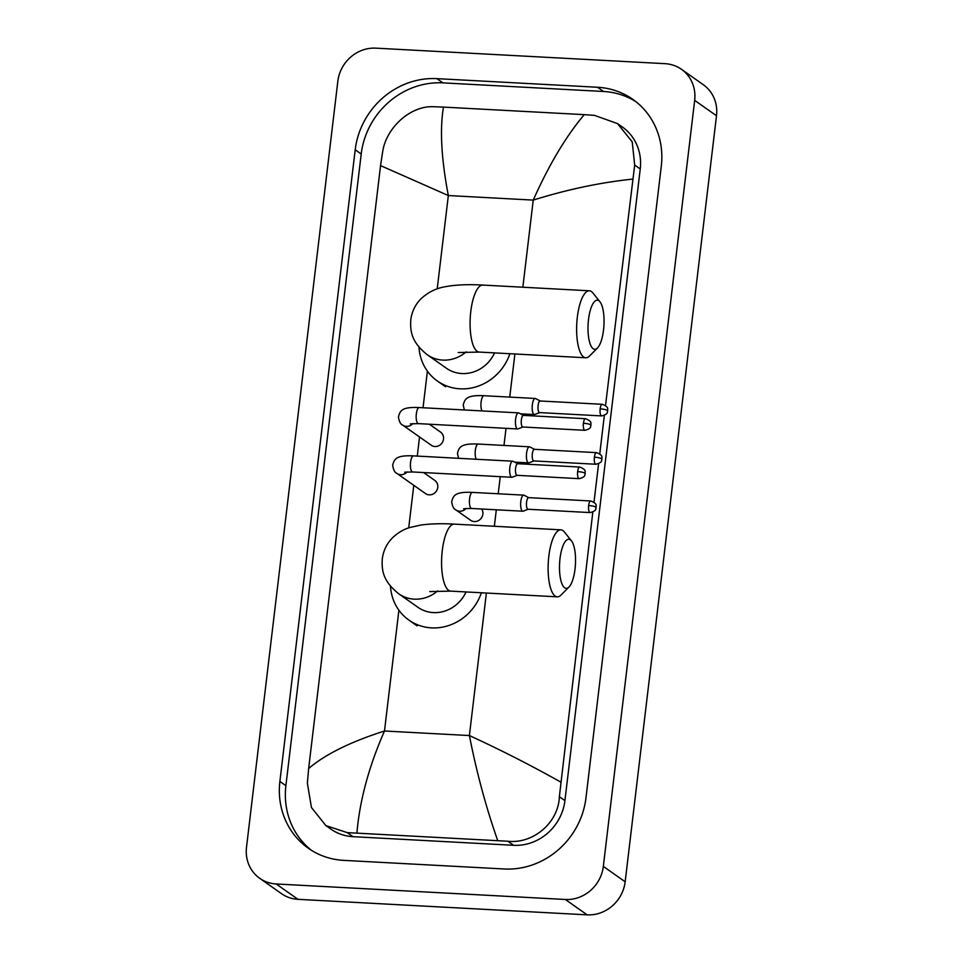 <?xml version="1.0" encoding="UTF-8"?>
<svg xmlns="http://www.w3.org/2000/svg" width="963" height="963" viewBox="0 0 963 963"><rect width="100%" height="100%" fill="white"/><g stroke="black" fill="none" stroke-linecap="round" stroke-linejoin="round"><path stroke-width="1.44" d="M681.467 69.312L703.279 84.684A35.775 33.199 125.2 0 1 716.496 115.753L625.156 881.771A35.775 33.199 125.2 0 1 587.165 914.85L297.988 899.334A35.775 33.199 125.2 0 1 281.533 893.688L259.721 878.316A35.775 33.199 125.2 0 1 246.504 847.247L337.844 81.229A35.775 33.199 125.2 0 1 375.835 48.15L665.012 63.666A35.775 33.199 125.2 0 1 681.467 69.312A35.775 33.199 125.2 0 1 694.672 100.369L603.332 866.387A35.775 33.199 125.2 0 1 565.353 899.478L276.164 883.962A35.775 33.199 125.2 0 1 259.721 878.316M597.529 87.26L436.865 78.641A76.932 71.382 -54.8 0 0 355.203 149.771L279.884 781.438A76.932 71.382 -54.8 0 0 308.292 848.222A76.932 71.382 -54.8 0 0 343.659 860.368L504.311 868.987A76.932 71.382 -54.8 0 0 585.973 797.858L661.292 166.19A76.932 71.382 -54.8 0 0 632.884 99.406A76.932 71.382 -54.8 0 0 597.529 87.26L603.524 91.485L442.872 82.866A76.932 71.382 -54.8 0 0 361.209 154.008L285.891 785.664A76.932 71.382 -54.8 0 0 311.35 850.245M635.833 101.609A76.932 71.382 -54.8 0 0 603.524 91.485M592.823 512.063L559.359 796.702C558.504 822.715 533.213 844.057 507.886 841.241L347.234 832.622L325.867 825.592L330.778 829.047A48.306 44.816 -54.8 0 0 352.988 836.678L513.64 845.297A48.306 44.816 -54.8 0 0 564.92 800.626L640.239 168.97A48.306 44.816 -54.8 0 0 622.399 127.032L617.488 123.577L632.234 141.862L634.677 165.046L605.522 405.543M632.522 179.13C600.443 182.464 567.351 189.458 533.237 200.099C548.994 164.757 566.003 136.277 584.264 114.645L594.448 115.355L617.488 123.577M604.355 415.402L599.756 453.874M598.589 463.733L594.002 502.205M325.867 825.592L311.446 807.524L307.378 783.196L308.654 768.498C325.325 754.306 350.604 741.811 384.49 731.001C368.901 766.464 359.705 800.458 356.912 832.983M584.264 114.645L443.474 107.098C439.706 129.379 441.331 158.859 448.337 195.549L380.554 165.612L308.654 768.498M380.554 165.612L382.696 151.528C386.368 127.501 410.623 105.436 433.783 106.737L443.474 107.098M497.702 840.53C486.038 807.379 476.601 772.386 469.39 735.551C500.531 749.852 530.95 765.344 560.635 782.016M588.525 319.451A24.605 7.933 93.1 0 0 589.862 343.069A24.605 7.933 93.1 0 0 597.481 347.98A24.605 7.933 93.1 0 0 603.524 330.02A24.605 7.933 93.1 0 0 599.961 301.792A24.605 7.933 93.1 0 0 588.525 319.451M597.481 347.98L589.561 355.973A33.549 10.81 -86.9 0 1 585.769 357.779A33.549 10.81 -86.9 0 1 577.343 317.08A33.549 10.81 -86.9 0 1 589.368 290.79A33.549 10.81 -86.9 0 1 592.931 292.993L599.961 301.792M458.232 352.53L479.237 352.073A33.549 10.81 93.1 0 1 470.799 311.362A33.549 10.81 93.1 0 1 482.824 285.072C470.197 284.35 459.026 284.663 449.324 286.011C443.474 287.118 433.278 287.817 421.313 298.458C415.426 304.272 411.923 311.386 410.792 319.776C410.118 331.645 411.49 342.142 427.343 354.805L446.435 368.251A33.549 31.129 -54.8 0 0 461.855 373.548A33.549 31.129 -54.8 0 0 494.561 352.891M509.896 353.71A49.197 45.646 125.2 0 1 460.025 388.823A49.197 45.646 125.2 0 1 437.419 381.047A49.197 45.646 125.2 0 1 418.977 347.125M560.021 558.504A24.605 7.933 93.1 0 0 561.345 582.121A24.605 7.933 93.1 0 0 568.977 587.033A24.605 7.933 93.1 0 0 575.019 569.073A24.605 7.933 93.1 0 0 571.456 540.845A24.605 7.933 93.1 0 0 560.021 558.504M568.977 587.033L561.056 595.026A33.549 10.81 -86.9 0 1 557.264 596.831A33.549 10.81 -86.9 0 1 548.838 556.133A33.549 10.81 -86.9 0 1 560.863 529.843A33.549 10.81 -86.9 0 1 564.426 532.045L571.456 540.845M429.727 591.583L450.732 591.126A33.549 10.81 93.1 0 1 442.294 550.415A33.549 10.81 93.1 0 1 454.319 524.125C441.692 523.403 430.521 523.716 420.819 525.064L409.913 527.495C403.846 529.229 398.14 532.563 392.808 537.51C386.921 543.325 383.418 550.439 382.287 558.829C381.613 570.698 382.985 581.195 398.838 593.858L417.93 607.304A33.549 31.129 -54.8 0 0 433.35 612.6A33.549 31.129 -54.8 0 0 466.044 591.944M481.392 592.763A49.197 45.646 125.2 0 1 431.52 627.876A49.197 45.646 125.2 0 1 408.902 620.1A49.197 45.646 125.2 0 1 390.472 586.178M429.39 424.226L440.548 432.086A8.053 7.475 125.2 0 1 434.975 446.519A8.053 7.475 125.2 0 1 431.28 445.243L402.69 425.104C400.536 424.25 399.115 421.517 398.441 416.919C400.042 410.888 401.535 406.711 419.218 407.554A8.053 2.6 93.1 0 0 416.341 413.861A8.053 2.6 93.1 0 0 416.281 414.355A8.053 2.6 93.1 0 0 418.363 423.624L517.625 428.956A8.053 2.6 93.1 0 0 517.998 428.896L522.957 426.994M518.997 413.067A8.053 2.6 93.1 0 0 518.852 412.971A8.053 2.6 93.1 0 0 518.491 412.874A8.053 2.6 93.1 0 0 515.602 419.182A8.053 2.6 93.1 0 0 517.119 428.764A8.053 2.6 93.1 0 0 517.625 428.956M523.703 415.45A5.814 1.878 93.1 0 0 523.439 415.378A5.814 1.878 93.1 0 0 521.356 419.94A5.814 1.878 93.1 0 0 522.452 426.862A5.814 1.878 93.1 0 0 522.825 426.994L584.878 430.317C592.787 428.342 590.006 425.754 590.969 425.201A5.814 1.095 6.8 0 0 590.692 424.815A5.814 1.095 -173.2 0 0 583.422 423.263A5.814 1.878 93.1 0 0 584.878 430.317M423.624 472.556L434.795 480.417A8.053 7.475 125.2 0 1 429.221 494.85A8.053 7.475 125.2 0 1 425.514 493.586L396.937 473.435C394.782 472.58 393.361 469.86 392.675 465.249C394.276 459.219 395.769 455.054 413.452 455.884A8.053 2.6 93.1 0 0 410.575 462.192A8.053 2.6 93.1 0 0 410.515 462.685A8.053 2.6 93.1 0 0 412.597 471.966L511.859 477.287A8.053 2.6 93.1 0 0 512.232 477.227L517.191 475.337M513.231 461.397A8.053 2.6 93.1 0 0 513.086 461.313A8.053 2.6 93.1 0 0 512.725 461.205A8.053 2.6 93.1 0 0 509.836 467.512A8.053 2.6 93.1 0 0 511.353 477.094A8.053 2.6 93.1 0 0 511.859 477.287M517.938 463.793A5.814 1.878 93.1 0 0 517.685 463.709A5.814 1.878 93.1 0 0 515.59 468.271A5.814 1.878 93.1 0 0 516.686 475.192A5.814 1.878 93.1 0 0 517.059 475.325L579.124 478.659C587.021 476.685 584.24 474.097 585.203 473.543A5.814 1.095 6.8 0 0 584.926 473.146A5.814 1.095 -173.2 0 0 577.656 471.605A5.814 1.878 93.1 0 0 579.124 478.659M535.729 398.658A8.053 2.6 93.1 0 0 535.584 398.574A8.053 2.6 93.1 0 0 535.223 398.465A8.053 2.6 93.1 0 0 532.262 405.567A8.053 2.6 93.1 0 0 533.863 414.367A8.053 2.6 93.1 0 0 534.369 414.547A8.053 2.6 93.1 0 0 534.73 414.487L539.689 412.597M540.448 401.053A5.814 1.878 93.1 0 0 540.183 400.981A5.814 1.878 93.1 0 0 538.1 405.531A5.814 1.878 93.1 0 0 539.196 412.453A5.814 1.878 93.1 0 0 539.557 412.585L601.622 415.92C609.531 413.946 606.75 411.357 607.701 410.804A5.814 1.095 6.8 0 0 607.424 410.407A5.814 1.095 -173.2 0 0 600.154 408.866A5.814 1.878 93.1 0 0 601.622 415.92M529.963 446.988A8.053 2.6 93.1 0 0 529.831 446.904A8.053 2.6 93.1 0 0 529.457 446.808A8.053 2.6 93.1 0 0 526.496 453.91A8.053 2.6 93.1 0 0 528.097 462.697A8.053 2.6 93.1 0 0 528.603 462.878A8.053 2.6 93.1 0 0 528.976 462.818L533.923 460.928M534.682 449.384A5.814 1.878 93.1 0 0 534.417 449.312A5.814 1.878 93.1 0 0 532.334 453.862A5.814 1.878 93.1 0 0 533.43 460.783A5.814 1.878 93.1 0 0 533.791 460.916L595.856 464.25C603.765 462.276 600.984 459.688 601.947 459.134A5.814 1.095 6.8 0 0 601.658 458.737A5.814 1.095 -173.2 0 0 594.4 457.196A5.814 1.878 93.1 0 0 595.856 464.25M481.729 509.018A8.053 7.475 125.2 0 1 470.666 520.321L455.932 509.945C453.778 509.09 452.357 506.357 451.671 501.759C453.284 495.728 454.765 491.551 472.46 492.394A8.053 2.6 93.1 0 0 469.523 499.195A8.053 2.6 93.1 0 0 471.088 508.283A8.053 2.6 93.1 0 0 471.593 508.464L522.837 511.221A8.053 2.6 93.1 0 0 523.21 511.16L528.157 509.258M524.209 495.331A8.053 2.6 93.1 0 0 524.065 495.235A8.053 2.6 93.1 0 0 523.703 495.138A8.053 2.6 93.1 0 0 520.73 502.241A8.053 2.6 93.1 0 0 522.331 511.028A8.053 2.6 93.1 0 0 522.837 511.221M528.916 497.715A5.814 1.878 93.1 0 0 528.651 497.642A5.814 1.878 93.1 0 0 526.568 502.205A5.814 1.878 93.1 0 0 527.664 509.126A5.814 1.878 93.1 0 0 528.025 509.258L590.09 512.581C597.999 510.607 595.218 508.019 596.181 507.465A5.814 1.095 6.8 0 0 595.904 507.068A5.814 1.095 -173.2 0 0 588.634 505.527A5.814 1.878 93.1 0 0 590.09 512.581M522.849 287.227L533.237 200.099L448.337 195.549L437.214 288.852M486.387 593.039L469.39 735.551L384.49 731.001L398.899 610.193M408.709 527.905L413.789 485.316M417.268 456.089L419.543 436.985M423.034 407.758L427.403 371.14M494.344 526.279L496.306 509.788M498.22 493.766L500.254 476.661M503.986 445.436L506.02 428.33M509.74 397.105L514.892 353.975M276.164 883.962L297.988 899.334M565.353 899.478L587.165 914.85M603.332 866.387L625.156 881.771M694.672 100.369L716.496 115.753M285.891 785.664L279.884 781.438M361.209 154.008L355.203 149.771M442.872 82.866L436.865 78.641M640.239 168.97L634.677 165.046M564.92 800.626L559.359 796.702M513.64 845.297L507.886 841.241M352.988 836.678L347.234 832.622M427.343 354.805A33.549 31.129 -54.8 0 0 442.763 360.102A33.549 31.129 -54.8 0 0 466.164 351.856M398.838 593.858A33.549 31.129 -54.8 0 0 414.259 599.155A33.549 31.129 -54.8 0 0 437.659 590.909M590.969 425.201C590.187 423.937 593.352 421.722 585.504 418.712A5.814 1.878 93.1 0 0 583.422 423.263M412.838 423.588A8.053 7.475 125.2 0 1 402.69 425.104M585.203 473.543C584.421 472.267 587.586 470.052 579.738 467.043A5.814 1.878 93.1 0 0 577.656 471.605M407.072 471.93A8.053 7.475 125.2 0 1 396.937 473.435M607.701 410.804C606.919 409.528 610.085 407.313 602.248 404.304A5.814 1.878 93.1 0 0 600.154 408.866M464.371 409.973L463.203 405.086C464.804 399.055 466.297 394.89 483.98 395.721A8.053 2.6 93.1 0 0 481.043 402.522A8.053 2.6 93.1 0 0 482.03 410.924M601.947 459.134C601.165 457.87 604.319 455.655 596.482 452.634A5.814 1.878 93.1 0 0 594.4 457.196M458.617 458.304L457.437 453.417C459.038 447.386 460.531 443.221 478.226 444.051A8.053 2.6 93.1 0 0 475.277 450.865A8.053 2.6 93.1 0 0 476.264 459.255M596.181 507.465C595.399 506.201 598.553 503.986 590.716 500.977A5.814 1.878 93.1 0 0 588.634 505.527M466.068 508.428A8.053 7.475 125.2 0 1 455.932 509.945M479.237 352.073L585.769 357.779M437.419 381.047L445.592 386.813M482.824 285.072L589.368 290.79M450.732 591.126L557.264 596.831M408.902 620.1L417.087 625.866M454.319 524.125L560.863 529.843M418.363 423.624L410.407 423.876M419.218 407.554L518.491 412.874M523.571 415.39L518.852 412.971M585.504 418.712L523.439 415.378M412.597 471.966L404.641 472.207M413.452 455.884L512.725 461.205M517.817 463.721L513.086 461.313M579.738 467.043L517.685 463.709M520.477 413.801L534.369 414.547M483.98 395.721L535.223 398.465M540.315 400.981L535.584 398.574M602.248 404.304L540.183 400.981M514.711 462.132L528.603 462.878M478.226 444.051L529.457 446.808M534.549 449.312L529.831 446.904M596.482 452.634L534.417 449.312M471.593 508.464L463.636 508.717M472.46 492.394L523.703 495.138M528.783 497.654L524.065 495.235M590.716 500.977L528.651 497.642"/></g></svg>
